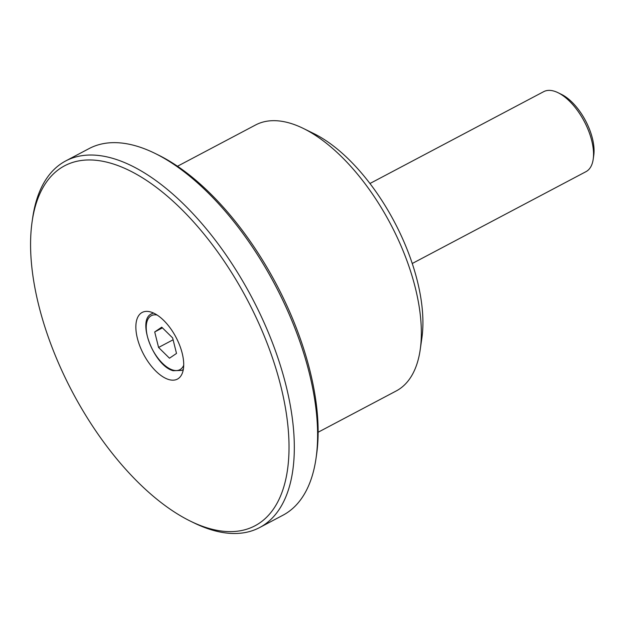 <?xml version="1.0" encoding="UTF-8"?>
<svg xmlns="http://www.w3.org/2000/svg" width="625" height="625" viewBox="0 0 625 625"><rect width="100%" height="100%" fill="white"/><g stroke="black" fill="none" stroke-linecap="round" stroke-linejoin="round"><path stroke-width="0.94" d="M303.297 128.414L313.734 133.539A139.125 67.555 62.1 0 1 417.328 280.93A139.125 67.555 62.1 0 1 421.867 338.094L420.219 349.609A150.438 73.055 -117.9 0 0 415.305 287.789A150.438 73.055 -117.9 0 0 303.297 128.414A150.438 73.055 -117.9 0 0 255.578 124.977L177.516 166.234M318.125 432.242L396.188 390.977A150.438 73.055 -117.9 0 0 420.219 349.609M154.875 153.32L158.352 155.031A203.602 98.867 62.1 0 1 309.953 370.727A203.602 98.867 62.1 0 1 316.594 454.383L316.047 458.219A207.375 100.695 -117.9 0 0 309.281 373.016A207.375 100.695 -117.9 0 0 154.875 153.32A207.375 100.695 -117.9 0 0 89.102 148.578L65.789 160.898A207.375 100.695 62.1 0 1 285.969 385.336A207.375 100.695 62.1 0 1 259.609 527.57A207.375 100.695 62.1 0 1 193.836 522.82L190.352 521.117A203.602 98.867 -117.9 0 0 280.812 386.133A203.602 98.867 -117.9 0 0 146.656 180.492A203.602 98.867 -117.9 0 0 32.109 221.758A203.602 98.867 -117.9 0 0 38.758 305.422A203.602 98.867 -117.9 0 0 190.352 521.117M259.609 527.57L282.922 515.242A207.375 100.695 -117.9 0 0 316.047 458.219M182.195 353.25A37.703 18.305 -117.9 0 0 142.164 312.438A37.703 18.305 -117.9 0 0 137.375 338.305A37.703 18.305 -117.9 0 0 177.406 379.109A37.703 18.305 -117.9 0 0 182.195 353.25M32.109 221.758L32.664 217.922A207.375 100.695 62.1 0 1 65.789 160.898M585.859 171.727A45.242 21.969 -117.9 0 0 585.977 171.664A45.242 21.969 -117.9 0 0 586.086 171.602A45.242 21.969 -117.9 0 0 593.203 159.227A45.242 21.969 -117.9 0 0 558.039 92.703A45.242 21.969 -117.9 0 0 543.688 91.664A45.242 21.969 -117.9 0 0 543.57 91.727M558.039 92.703L561.516 94.406A41.477 20.141 62.1 0 1 593.75 155.391L593.203 159.227M154.711 331.945L158.578 347.461L169.477 358.211L176.508 353.438L172.641 337.922L161.742 327.18L154.711 331.945L162.438 327.859M173.109 339.781L158.578 347.461M153.336 312.93L151.797 313.742A32.047 15.563 62.1 0 1 153.617 313.062M157.156 315.031A30.539 14.828 -117.9 0 0 147.797 337.922A30.539 14.828 -117.9 0 0 172.398 369.906A30.539 14.828 -117.9 0 0 183.703 365.258M183.344 369.297A32.047 15.563 62.1 0 1 181.758 370.414L183.289 369.602M412.25 263.5L585.977 171.664M369.961 183.5L543.688 91.664M151.797 313.742C136.219 319.68 153.844 365.68 173.086 370.719L181.758 370.414"/></g></svg>
